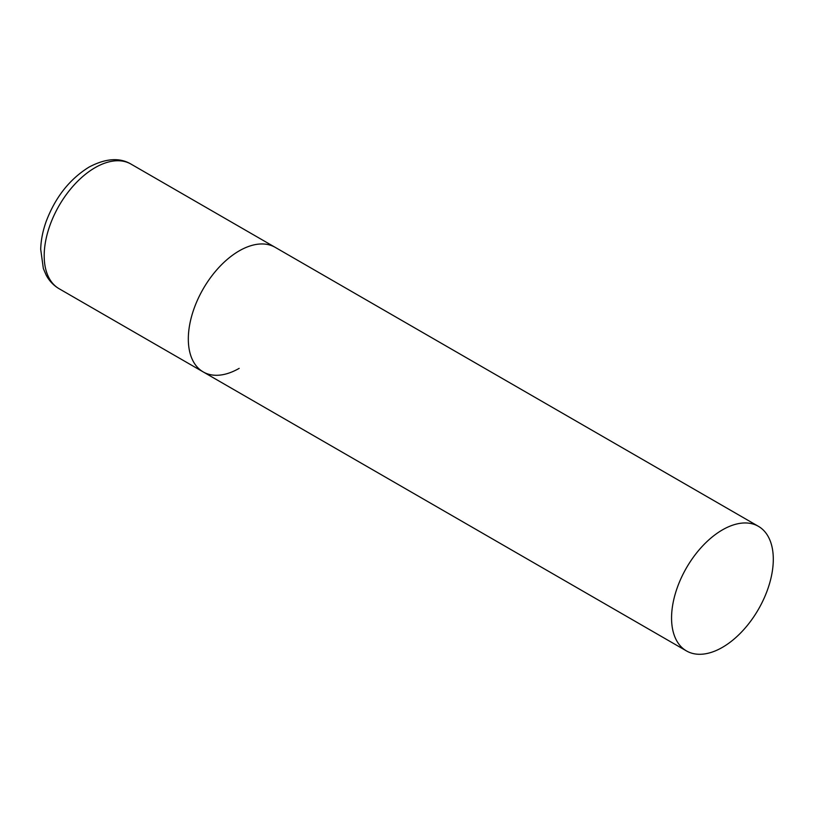 <?xml version="1.0" encoding="UTF-8"?>
<svg xmlns="http://www.w3.org/2000/svg" width="814" height="814" viewBox="0 0 814 814"><rect width="100%" height="100%" fill="white"/><g stroke="black" fill="none" stroke-linecap="round" stroke-linejoin="round"><path stroke-width="1.22" d="M239.184 368.355A71.937 41.534 -60 0 1 203.215 371.927A71.937 41.534 -60 0 1 192.196 314.275A71.937 41.534 -60 0 1 239.184 250.885A71.937 41.534 -60 0 1 275.152 247.324A71.937 41.534 120 0 0 219.719 266.595A71.937 41.534 120 0 0 188.319 338.99A71.937 41.534 120 0 0 203.215 371.927L59.096 288.716A71.937 41.534 -60 0 1 48.067 231.064A71.937 41.534 -60 0 1 95.065 167.674A71.937 41.534 -60 0 1 131.034 164.113C119.638 157.326 105.647 158.323 89.062 167.084C69.689 179.09 55.413 197.161 46.235 221.296C42.786 230.891 40.944 240.222 40.7 249.298L43.346 268.528L46.113 275.01C49.227 280.881 53.551 285.449 59.096 288.716M773.3 559.249A71.937 41.534 120 0 0 758.404 526.322A71.937 41.534 120 0 0 702.97 545.594A71.937 41.534 120 0 0 671.56 617.989A71.937 41.534 120 0 0 686.467 650.925A71.937 41.534 120 0 0 741.9 631.644A71.937 41.534 120 0 0 773.3 559.249M758.404 526.322L131.034 164.113M203.215 371.927L686.467 650.925"/></g></svg>
